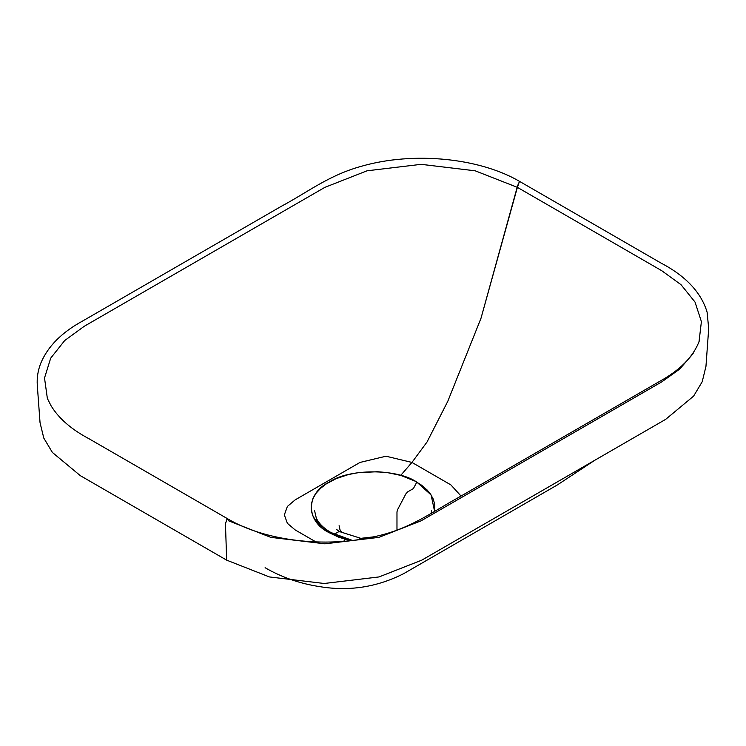 <?xml version="1.0" encoding="UTF-8"?>
<svg xmlns="http://www.w3.org/2000/svg" width="746" height="746" viewBox="0 0 746 746"><rect width="100%" height="100%" fill="white"/><g stroke="black" fill="none" stroke-linecap="round" stroke-linejoin="round"><path stroke-width="1.12" d="M416.809 482.103L413.405 488.565L407.698 491.856L405.861 493.889L397.571 509.677L396.975 511.868L396.975 530.136L396.975 511.868L397.571 509.677L405.861 493.889L407.698 491.856L413.405 488.565L416.809 482.103L431.085 494.934L434.592 511.29L434.797 504.772L433.305 499.177L430.367 493.88L427.206 490.066L421.611 485.217L415.102 481.151L400.714 475.398L411.941 462.427L450.892 484.909L461.037 496.043L450.892 484.909L411.941 462.427L427.029 442.005L447.777 401.329L481.011 318.216L517.612 185.717L519.291 181.921L520.102 181.707L519.291 181.921L517.388 187.358L661.777 270.723L681.042 284.72L695.011 302.055L701.399 321.591L699.049 341.565L701.399 321.591L695.011 302.055L681.042 284.72L661.777 270.723L517.388 187.358L475.193 170.806L421.126 164.334L367.06 170.806L324.874 187.358L84.223 326.291L64.716 340.521L50.7 358.155L44.518 377.998L47.334 398.233L44.518 377.998L50.7 358.155L64.716 340.521L84.223 326.291L324.874 187.358L367.06 170.806L421.126 164.334L475.193 170.806L517.388 187.358L481.011 318.216L447.777 401.329L427.029 442.005L411.941 462.427L400.714 475.398L387.239 472.582L377.551 471.724L357.838 472.712L348.391 474.568L335.998 478.699L326.151 483.977L320.64 488.266L316.127 493.19L312.919 498.645L311.259 504.333L311.203 510.031L312.695 515.626L317.572 523.394L322.887 528.438L329.182 532.691C305.543 521.305 305.543 493.488 329.182 482.103C348.904 468.451 397.096 468.451 416.809 482.103M373.42 536.887L359.609 538.472M362.77 538.948L340.017 531.758L338.302 531.926L333.248 534.845L338.302 531.926L340.017 531.758L336.371 529.38L339.374 531.6M352.401 540.43L330.907 532.523L329.182 532.691L330.907 532.523C323.671 528.261 318.794 523.44 316.295 518.069L314.476 510.208L316.845 520.494L322.123 527.814M350.266 540.682L329.182 532.691L338.619 537.157L350.266 540.682M343.626 541.316L345.286 539.395L343.626 541.316M708.7 328.51L705.958 366.351L702.21 381.747L693.612 396.117L665.674 419.345L421.779 560.153L379.015 576.938L324.221 583.484L269.427 576.938L226.663 560.153L225.46 523.906L226.7 519.775L228.006 518.992L226.7 519.775L225.46 523.906L226.663 560.153L80.326 475.668L52.397 452.458L43.8 438.107L40.042 422.712L37.3 385.337M693.165 353.604L679.606 369.167L661.777 381.868L421.126 520.811L378.94 537.362L324.874 543.825L270.798 537.362L228.612 520.811L228.006 518.992C264.783 540.775 324.808 548.161 374.016 536.747C409.284 529.557 432.139 511.998 458.044 497.768L659.548 381.43C680.249 370.044 693.5 356.541 699.291 340.913L698.788 342.311M315.95 541.922L295.108 529.884L287.369 523.31L284.347 514.889L287.369 506.469L295.108 499.904L360.02 462.427L385.98 456.216L411.941 462.427L385.98 456.216L360.02 462.427L295.108 499.904L287.369 506.469L284.347 514.889L287.369 523.31L295.108 529.884L315.95 541.922M341.957 532.812L339.943 529.604L339.094 525.706M431.253 513.239L431.524 510.208L431.384 513.164M37.309 385.44C36.75 377.886 37.925 370.436 40.834 363.088C47.828 346.368 61.834 332.306 82.825 320.901L281.438 206.232C307.343 192.449 328.902 175.086 361.857 166.153C413.293 151.335 479.883 157.835 520.102 181.707L660.844 262.965C685.77 276.039 701.203 292.451 707.115 312.201L708.691 328.613M265.091 567.725C281.736 577.339 300.013 583.661 319.931 586.664C349.212 591.503 377.15 587.149 403.745 573.609L557.486 484.853L594.59 460.385M47.585 398.896L51.026 405.703C58.757 418.459 71.513 429.528 89.287 438.9L228.006 518.992"/></g></svg>
